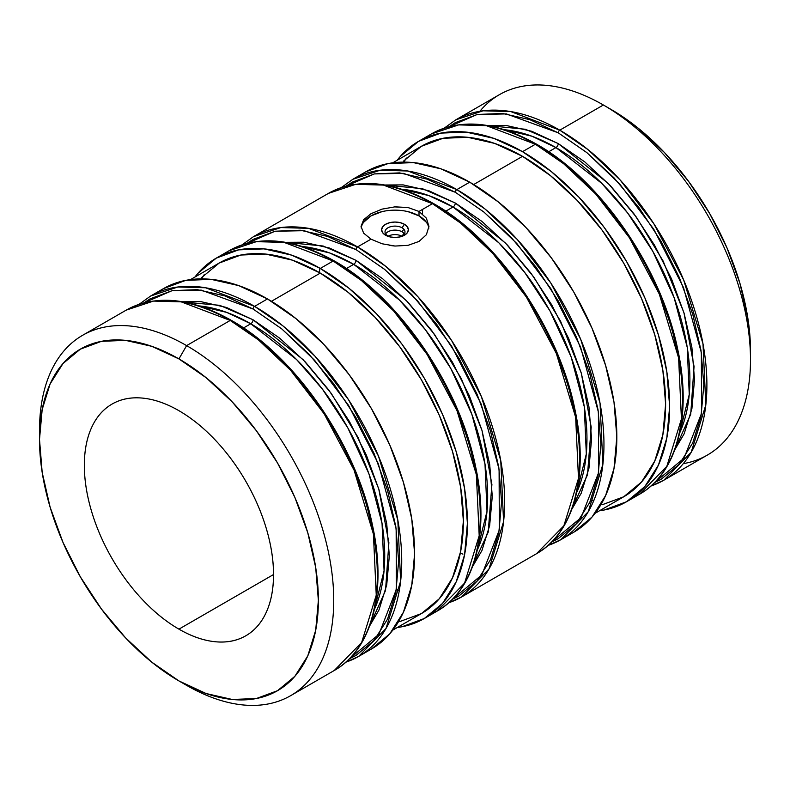 <?xml version="1.0" encoding="UTF-8"?>
<svg xmlns="http://www.w3.org/2000/svg" width="790" height="790" viewBox="0 0 790 790"><rect width="100%" height="100%" fill="white"/><g stroke="black" fill="none" stroke-linecap="round" stroke-linejoin="round"><path stroke-width="1.19" d="M178.935 629.146A133.767 77.232 60 0 1 91.541 511.268A133.767 77.232 60 0 1 112.052 404.075A133.767 77.232 60 0 1 178.935 410.701C166.394 403.463 154.327 399.266 142.733 398.121C131.15 396.975 120.919 398.96 112.052 404.075C103.184 409.2 96.35 417.061 91.541 427.676C86.742 438.282 84.342 450.833 84.342 465.32C84.342 479.797 86.742 495.123 91.541 511.268C96.35 527.424 103.184 543.184 112.052 558.54C120.919 573.905 131.15 587.701 142.733 599.936C154.327 612.171 166.394 621.908 178.935 629.146C191.476 636.394 203.544 640.581 215.137 641.737C226.72 642.882 236.951 640.897 245.818 635.772C254.686 630.657 261.52 622.787 266.319 612.181C271.118 601.565 273.528 589.024 273.528 574.537L178.935 629.146L273.528 574.537C273.528 560.051 271.118 544.735 266.319 528.579C261.52 512.433 254.686 496.673 245.818 481.308C236.951 465.952 226.72 452.147 215.137 439.921C203.544 427.686 191.476 417.95 178.935 410.701A133.767 77.232 60 0 1 266.319 528.579A133.767 77.232 60 0 1 245.818 635.772A133.767 77.232 60 0 1 178.935 629.146M650.911 486.048L663.817 480.221L707.406 455.05A208.056 120.12 -120 0 0 739.302 288.34A208.056 120.12 -120 0 0 603.382 105.001L559.784 130.162A208.056 120.12 60 0 1 695.704 313.512A208.056 120.12 60 0 1 663.817 480.221L691.201 452.285L705.826 404.895L702.991 343.798L683.656 279.907L653.725 223.55L620.18 180.011L588.046 149.646L559.784 130.162A2.173 1.254 120 0 0 558.254 132.829L587.019 152.756L619.775 184.1L653.784 229.248L683.478 287.521L701.352 352.666L701.55 413.298L684.002 458.23L654.476 482.631M590.624 500.485L593.705 500.811M626.549 501.739L639.426 494.303C677.277 473.151 692.159 415.649 677.8 349.703C661.595 268.61 600.785 180.1 536.479 144.145A2.173 1.254 120 0 0 535.393 144.254L563.655 163.728L595.788 194.093L629.334 237.632L659.265 293.989L678.6 357.88L681.434 418.976L666.809 466.367L639.426 494.303L632.8 497.67A208.056 120.12 -120 0 0 639.426 494.303A208.056 120.12 -120 0 0 671.312 327.593A208.056 120.12 -120 0 0 535.393 144.254L522.526 151.68A208.056 120.12 60 0 1 658.445 335.019A208.056 120.12 60 0 1 626.549 501.739A208.056 120.12 60 0 1 599.511 510.765L604.261 509.994L626.559 501.739L644.847 486.551L658.445 465.034L666.819 438.006L669.644 406.495L666.819 371.715L658.445 335.019L644.847 297.8L626.559 261.49L604.261 227.5L578.823 197.115L551.232 171.509L522.526 151.68L535.393 144.254A208.056 120.12 -120 0 0 431.37 133.945L458.644 124.889L486.354 125.65L535.393 144.254A2.173 1.254 -60 0 1 536.479 144.145A2.173 1.254 -60 0 1 536.933 145.133L565.334 164.764L592.638 190.094M460.303 553.198L462.93 554.126M394.25 206.891L407.986 207.523L419.006 211.444L426.373 218.139L428.95 226.424L426.383 234.729L419.026 241.434L407.996 245.354L395.02 246.046L382.054 243.764L370.994 239.163L363.627 233.129L361.05 226.434L363.627 219.758L370.984 213.725L382.005 209.133L395 206.842L407.986 207.523L419.006 211.444L432.456 203.682A2.173 1.254 -60 0 1 433.542 203.573A2.173 1.254 120 0 0 432.456 203.682L460.718 223.165L492.851 253.531L526.397 297.06L556.318 353.426L575.653 417.308L578.487 478.404L563.863 525.794L536.479 553.741A208.056 120.12 -120 0 0 568.365 387.021A208.056 120.12 -120 0 0 432.456 203.682L419.006 211.444L419.006 215.897A33.95 19.602 0 0 0 383.426 211.325A33.95 19.602 0 0 0 361.188 227.994M567.101 535.6A208.056 120.12 -120 0 0 573.738 532.233A208.056 120.12 -120 0 0 605.634 365.513A208.056 120.12 -120 0 0 469.714 182.174L456.847 189.6A208.056 120.12 60 0 1 592.757 372.939A208.056 120.12 60 0 1 560.87 539.659L588.254 511.713L602.879 464.322L600.044 403.226L580.709 339.344L550.788 282.978L517.243 239.449L485.109 209.083L456.847 189.6A2.173 1.254 120 0 0 455.307 192.266L484.072 212.184L516.838 243.537L550.837 288.676L580.541 346.948L598.405 412.103L598.603 472.736L581.065 517.657L551.529 542.068M452.364 599.343L458.951 595.986L477.061 580.966L490.511 559.676L498.796 532.924L501.591 501.739L498.796 467.334L490.511 431.014L477.061 394.18L458.951 358.255L436.89 324.611L411.718 294.551L384.414 269.212L356.014 249.591L304.19 230.68L274.979 231.253L246.885 243.429L253.067 239.39L275.127 231.223L300.299 230.216L327.613 236.417L356.014 249.591A2.173 1.254 -60 0 1 357.544 246.924L308.515 228.33L280.806 227.569L253.521 236.625A208.056 120.12 60 0 1 357.544 246.924L370.994 239.163L357.544 246.924A208.056 120.12 60 0 1 493.464 430.264A208.056 120.12 60 0 1 461.577 596.983L488.961 569.037L503.586 521.657L500.751 460.56L481.416 396.669L451.495 340.312L417.95 296.773L385.816 266.408L357.544 246.924A2.173 1.254 120 0 0 356.014 249.591L384.769 269.499L417.505 300.822L451.495 345.931L481.199 404.154L499.092 469.27L499.339 529.902L481.851 574.863L452.364 599.333M424.319 618.501L437.186 611.065C475.037 589.913 489.919 532.411 475.56 466.456C459.365 385.372 398.555 296.862 334.239 260.907A2.173 1.254 120 0 0 333.153 261.006L361.415 280.49L393.558 310.855L427.104 354.394L457.025 410.751L476.36 474.642L479.194 535.739L464.569 583.119L437.186 611.065L430.56 614.432A208.056 120.12 -120 0 0 437.186 611.065A208.056 120.12 -120 0 0 469.072 444.345A208.056 120.12 -120 0 0 333.153 261.006L320.286 268.442A208.056 120.12 60 0 1 456.205 451.781A208.056 120.12 60 0 1 424.319 618.501A208.056 120.12 60 0 1 397.271 627.527L402.021 626.756L424.319 618.501L442.617 603.313L456.205 581.795L464.579 554.758L467.404 523.257L464.579 488.477L456.205 451.781L442.617 414.562L424.319 378.252L402.021 344.252L376.593 313.877L348.992 288.271L320.286 268.442L333.153 261.006A208.056 120.12 -120 0 0 229.13 250.707L256.414 241.651L284.124 242.411L333.153 261.006A2.173 1.254 -60 0 1 334.239 260.907A2.173 1.254 -60 0 1 334.693 261.895L363.094 281.526L390.408 306.856M253.067 309.018L281.823 328.936L314.568 360.26L348.558 405.369L378.252 463.592L396.146 528.707L396.392 589.33L378.904 634.301L349.427 658.771L356.014 655.424L374.114 640.404L387.564 619.103L395.849 592.352L398.654 561.177L395.849 526.762L387.564 490.452L374.114 453.618L356.014 417.693L333.953 384.049L308.781 353.979L281.467 328.65L253.067 309.018A2.173 1.254 -60 0 1 254.607 306.362A2.173 1.254 120 0 0 253.067 309.018L224.666 295.855L197.362 289.654L172.19 290.661L150.13 298.827L143.938 302.856L172.042 290.69L201.243 290.118L253.067 309.018M345.734 662.247L358.63 656.421L386.024 628.475L400.639 581.085L397.805 519.988L378.479 456.107L348.548 399.74L315.003 356.211L282.869 325.845L254.607 306.362A208.056 120.12 60 0 1 390.527 489.701A208.056 120.12 60 0 1 358.63 656.421A208.056 120.12 60 0 1 345.793 662.198M290.641 695.674L334.239 670.503C372.1 649.35 386.972 591.848 372.613 525.893C356.418 444.8 295.608 356.29 231.302 320.335A2.173 1.254 120 0 0 230.216 320.444L258.478 339.927L290.611 370.293L324.157 413.822L354.088 470.188L373.413 534.07L376.247 595.166L361.632 642.556L334.239 670.503A208.056 120.12 -120 0 0 366.135 503.783A208.056 120.12 -120 0 0 230.216 320.444L186.618 345.615L178.935 358.917A197.194 113.849 60 0 1 318.37 600.43A197.194 113.849 60 0 1 178.935 680.931L186.618 685.365A208.056 120.12 -120 0 0 333.736 600.43A208.056 120.12 -120 0 0 186.618 345.615A208.056 120.12 60 0 1 322.537 528.954A208.056 120.12 60 0 1 290.641 695.674A208.056 120.12 60 0 1 186.618 685.365A208.056 120.12 60 0 1 186.608 685.365A208.056 120.12 -120 0 0 186.618 685.365L178.935 680.931L151.729 662.129L125.57 637.866L101.466 609.07L80.343 576.848L63.002 542.444L50.116 507.17L42.176 472.381L39.5 439.428L42.176 409.566L50.116 383.94L63.002 363.538L80.343 349.15L101.466 341.329L125.57 340.372L151.729 346.306L178.935 358.917L206.141 377.719L232.29 401.982L256.404 430.777L277.527 462.999L294.868 497.414L307.754 532.687L315.694 567.467L318.37 600.43L315.694 630.292L307.754 655.917L294.868 676.309L277.527 690.697L256.404 698.518L232.29 699.486L206.141 693.541L178.935 680.931A197.194 113.849 60 0 1 39.5 439.428A197.194 113.849 60 0 1 178.935 358.917L186.618 345.615L230.216 320.444A208.056 120.12 -120 0 0 126.183 310.144L153.467 301.079L181.177 301.849L230.216 320.444A2.173 1.254 -60 0 1 231.302 320.335A2.173 1.254 -60 0 1 231.747 321.332L260.147 340.954L287.461 366.293M558.254 143.583A3.259 1.886 -60 0 1 555.943 147.572L531.828 136.186L504.514 129.738A189.452 109.376 -120 0 1 555.943 147.572L548.685 151.769L555.943 147.572A3.259 1.886 120 0 0 558.254 143.583L531.67 131.258L506.104 125.452L487.776 125.57L525.419 129.264L558.254 143.583L608.28 183.458L636.414 217.181L663.146 261.056L683.952 312.751L694.055 366.451L690.717 414.286L674.877 449.638L684.14 433.829L691.892 408.786L694.519 379.605L691.892 347.393L684.14 313.403L671.549 278.929L654.604 245.295L633.955 213.814L610.394 185.67L584.837 161.96L558.254 143.583M422.601 210.486L422.344 213.744A189.452 109.376 -120 0 0 422.344 213.744M181.522 301.908L219.729 305.315L253.067 319.782A3.259 1.886 -60 0 1 250.766 323.772L226.651 312.376L199.337 305.928A189.452 109.376 -120 0 1 250.766 323.772L243.498 327.969L250.766 323.772A3.259 1.886 120 0 0 253.067 319.782L226.483 307.458L200.927 301.652L182.599 301.77M472.637 566.4L481.91 550.591L489.662 525.548L492.279 496.367L489.662 464.155L481.91 430.165L469.309 395.691L452.364 362.057L431.715 330.566L408.163 302.432L382.597 278.712L356.014 260.344A3.259 1.886 -60 0 1 353.703 264.334L329.598 252.938L302.284 246.5A189.452 109.376 -120 0 1 353.703 264.334L346.445 268.531L353.703 264.334A3.259 1.886 120 0 0 356.014 260.344L329.43 248.02L303.864 242.214L285.546 242.333L323.179 246.026L356.014 260.344L406.267 300.447L434.51 334.397L461.291 378.578L482.028 430.57L491.903 484.438L488.2 532.203L471.986 567.269M571.93 509.076L581.203 493.266L588.955 468.223L591.572 439.033L588.955 406.83L581.203 372.831L568.602 338.357L551.657 304.733L531.008 273.241L507.457 245.097L481.89 221.388L455.307 203.02A3.259 1.886 -60 0 1 453.006 207.01L428.891 195.614L401.577 189.175A189.452 109.376 -120 0 1 453.006 207.01L445.738 211.207L453.006 207.01A3.259 1.886 120 0 0 455.307 203.02L428.723 190.696L403.157 184.89L384.839 185.008L422.472 188.701L455.307 203.02L505.56 243.123L533.803 277.073L560.584 321.254L581.322 373.245L591.197 427.113L587.493 474.879L571.279 509.935M319.822 268.166L319.446 272.609M388.275 236.121A9.974 5.757 180 0 1 401.725 236.121A9.974 5.757 0 0 0 388.275 236.121M403.888 233.267L402.406 235.726L403.888 233.267M385.648 233.87A9.974 5.757 180 0 1 402.051 231.806A9.974 5.757 0 0 0 385.648 233.87M403.838 229.199L402.051 231.806L403.838 229.199M387.949 235.943A9.974 5.757 180 0 1 387.949 227.797A9.974 5.757 180 0 1 402.051 227.797A9.974 5.757 0 0 0 387.949 227.797A9.974 5.757 0 0 0 387.949 235.943L385.55 235.213A13.371 7.712 180 0 1 385.55 224.301A13.371 7.712 180 0 1 404.45 224.301L402.051 227.797L404.45 224.301L400.115 222.632L395 222.039L389.885 222.632L385.55 224.301L382.646 226.809L381.629 229.762L382.646 232.714L385.55 235.213L389.885 236.891L395 237.474L400.115 236.891L404.45 235.213L407.354 232.714L408.371 229.762L407.354 226.809L404.45 224.301A13.371 7.712 180 0 1 399.987 236.921A13.371 7.712 180 0 1 390.013 236.921A13.371 7.712 180 0 1 385.55 235.213L387.949 235.943A9.974 5.757 0 0 0 390.695 237.069A9.974 5.757 180 0 1 387.949 235.943M382.054 243.764L370.994 239.163L363.627 233.129L361.05 226.434L363.627 219.758L370.984 213.725L382.005 209.133M449.115 126.667L455.307 122.628L477.367 114.461L502.539 113.464L529.853 119.665L558.254 132.829A2.173 1.254 -60 0 1 559.784 130.162L510.745 111.568L483.036 110.807L455.761 119.863A208.056 120.12 60 0 1 559.784 130.162L603.382 105.001A208.056 120.12 60 0 1 750.5 359.806A208.056 120.12 60 0 1 683.301 463.641M750.5 359.806L750.5 350.938A197.194 113.849 -120 0 0 611.065 109.435L603.392 105.001M479.866 111.281A208.056 120.12 60 0 1 603.382 105.001L611.065 109.435L638.271 128.227L664.43 152.49L688.534 181.295L709.657 213.517L726.998 247.922L739.884 283.195L747.824 317.985L750.5 350.938M374.46 609.258A189.452 109.376 -120 0 0 250.766 323.772L296.596 359.569L322.478 389.203L347.738 427.726L368.94 473.822L382.054 523.533L384.068 570.736L374.46 609.258M364.871 652.362A208.056 120.12 -120 0 0 371.498 648.985A208.056 120.12 -120 0 0 403.394 482.275A208.056 120.12 -120 0 0 267.474 298.936L254.607 306.362L267.474 298.936L238.768 285.625L211.177 279.364L185.739 280.371L163.441 288.626L150.574 296.053A208.056 120.12 60 0 1 254.607 306.362L205.568 287.767L177.859 286.997L150.574 296.053L139.089 304.318M399.779 621.582L421.465 613.554A202.349 116.831 -120 0 0 452.482 451.406A202.349 116.831 -120 0 0 320.286 273.093L271.454 301.296L320.286 273.093L292.379 260.157L265.529 254.064L240.792 255.042L219.116 263.08L201.322 277.843M477.407 549.82A189.452 109.376 -120 0 0 353.703 264.334L399.543 300.141L425.415 329.766L450.685 368.288L471.877 414.394L485.001 464.105L487.005 511.308L477.407 549.82M448.681 602.81L461.577 596.983A208.056 120.12 60 0 1 448.73 602.76M576.7 492.496A189.452 109.376 -120 0 0 453.006 207.01L498.836 242.806L524.708 272.441L549.978 310.964L571.17 357.06L584.294 406.771L586.308 453.983L576.7 492.496M547.974 545.485L560.87 539.659A208.056 120.12 60 0 1 548.023 545.436M602.019 504.82L623.705 496.791A202.349 116.831 -120 0 0 654.722 334.654A202.349 116.831 -120 0 0 522.526 156.331L473.694 184.534L522.526 156.331L494.609 143.395L467.769 137.302L443.032 138.29L421.356 146.318L403.562 161.081M679.637 433.058A189.452 109.376 -120 0 0 555.943 147.572L601.783 183.379L627.655 213.004L652.915 251.526L674.117 297.632L687.241 347.343L689.245 394.546L679.637 433.058M663.817 480.221A208.056 120.12 60 0 1 650.97 485.998M603.382 105.001A208.056 120.12 -120 0 0 499.359 94.691L455.761 119.863L444.266 128.118M449.006 126.746L477.13 114.51L506.36 113.908L558.254 132.829L586.654 152.46L613.958 177.79L639.13 207.859L661.19 241.493L679.291 277.418L692.751 314.252L701.036 350.572L703.831 384.977L701.036 416.162L692.751 442.913L679.291 464.204L661.19 479.234L654.604 482.581M682.511 398.17L682.511 397.291M679.716 362.877L671.431 326.556L657.981 289.733M639.87 253.807L617.81 220.163M397.163 160.281A208.056 120.12 60 0 1 418.503 141.37A208.056 120.12 60 0 1 522.526 151.68L493.829 138.369L466.228 132.108L440.79 133.115L418.503 141.37L400.204 156.558L397.163 160.281M595.077 513.322L623.705 496.791L641.5 482.028L654.722 461.103L662.859 434.806L665.615 404.164L662.859 370.342L654.722 334.644L641.5 298.452L623.705 263.139L602.019 230.078L577.283 200.522L550.442 175.627L522.526 156.331A202.349 116.831 -120 0 0 421.356 146.318L392.729 162.839M560.87 539.659L573.738 532.233L592.036 517.045L605.624 495.528L613.998 468.49L616.832 436.988L613.998 402.209L605.624 365.513L592.036 328.294L573.738 291.984L551.44 257.994L526.012 227.609L498.411 202.003L469.714 182.174L441.008 168.863L413.407 162.602L387.979 163.609L365.681 171.864L352.814 179.3A208.056 120.12 60 0 1 456.847 189.6L469.714 182.174A208.056 120.12 -120 0 0 365.681 171.864M341.32 187.556L352.814 179.3L380.099 170.235L407.808 171.005L456.847 189.6A2.173 1.254 -60 0 0 455.307 192.266L403.483 173.356L374.272 173.928L346.178 186.094L352.37 182.065L374.43 173.899L399.592 172.892L426.906 179.093L455.307 192.266L483.707 211.888L511.021 237.227L536.183 267.287L558.244 300.931L576.354 336.856L589.804 373.69L598.089 410L600.884 444.415L598.089 475.59L589.804 502.351L576.354 523.642L558.244 538.662L551.657 542.009M579.564 457.608L579.564 456.719M576.769 422.314L568.484 385.994L555.034 349.16M536.933 313.235L514.873 279.601M489.701 249.531L462.387 224.202L433.987 204.571A2.173 1.254 -60 0 0 433.542 203.573C497.848 239.528 558.658 328.038 574.853 409.131C589.212 475.086 574.34 532.588 536.479 553.741L461.577 596.983M432.456 203.682A208.056 120.12 -120 0 0 328.423 193.382L355.707 184.317L383.417 185.087L432.456 203.682M480.271 514.932L480.271 514.053M477.476 479.639L469.191 443.318L455.741 406.495M437.63 370.569L415.57 336.925M194.923 277.043A208.056 120.12 60 0 1 216.263 258.132A208.056 120.12 60 0 1 320.286 268.442L291.589 255.131L263.988 248.87L238.56 249.877L216.263 258.132L197.964 273.31L194.923 277.043M392.837 630.084L421.465 613.554L439.26 598.79L452.482 577.865L460.619 551.568L463.375 520.926L460.619 487.104L452.482 451.406L439.26 415.214L421.465 379.901L399.779 346.84L375.043 317.284L348.202 292.389L320.286 273.093A202.349 116.831 -120 0 0 219.116 263.07L190.489 279.601M358.63 656.421L371.498 648.985L389.796 633.807L403.394 612.289L411.768 585.252L414.592 553.75L411.768 518.971L403.394 482.275L389.796 445.056L371.498 408.746L349.21 374.746L323.772 344.371L296.171 318.765L267.474 298.936A208.056 120.12 -120 0 0 163.451 288.626M369.7 625.838L378.963 610.018L386.715 584.985L389.332 555.795L386.715 523.592L378.963 489.593L366.372 455.119L349.427 421.495L328.778 390.003L305.216 361.86L279.65 338.15L253.067 319.782L303.103 359.657L331.237 393.371L357.959 437.245L378.766 488.941L388.878 542.651L385.54 590.476L369.7 625.828M377.324 574.37L377.334 573.481M374.529 539.076L366.254 502.756L352.794 465.922M334.693 429.997L312.633 396.353M39.549 435.073A208.056 120.12 60 0 1 82.595 335.306A208.056 120.12 60 0 1 186.618 345.615A208.056 120.12 -120 0 0 39.5 430.55A208.056 120.12 -120 0 0 39.549 435.073M428.842 228.192A33.95 19.602 0 0 0 419.006 215.897L419.006 211.444L426.373 218.139M428.95 226.424L426.383 234.729L419.026 241.434L407.996 245.354L395.02 246.046L389.421 245.414M363.637 222.257L370.994 215.897L382.005 211.651M407.996 211.651L419.006 215.897L426.363 222.257M399.306 237.069A9.974 5.757 0 0 0 402.051 227.797A9.974 5.757 180 0 1 399.296 237.069M404.352 233.87A9.974 5.757 0 0 0 402.051 231.806A9.974 5.757 180 0 1 404.352 233.87M201.608 278.88L204.136 274.772M403.848 162.118L406.366 158.02M536.479 144.145C496.002 121.374 460.955 117.967 431.37 133.945L418.503 141.37M433.542 203.573C393.055 180.801 358.018 177.404 328.423 193.382L253.521 236.625L242.026 244.88M334.239 260.907C293.762 238.126 258.725 234.729 229.13 250.707L216.263 258.132M231.302 320.335C190.815 297.563 155.778 294.166 126.183 310.144L82.595 335.306M39.5 430.55L39.5 439.428M399.325 590.318L396.323 589.755"/></g></svg>
